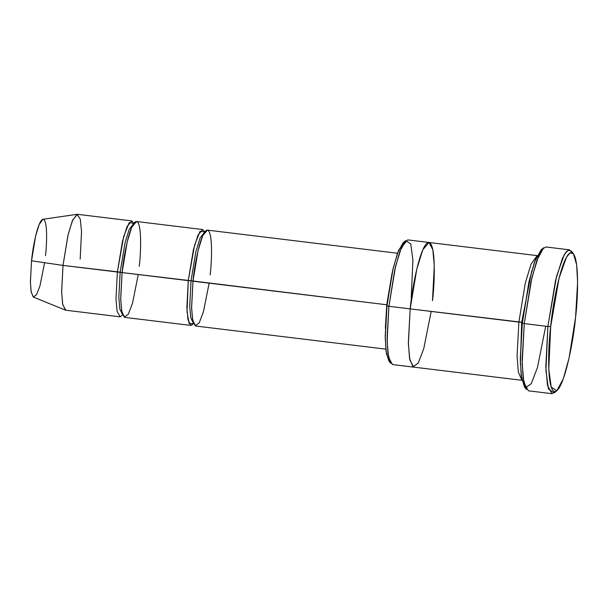 <?xml version="1.0" encoding="UTF-8"?>
<svg xmlns="http://www.w3.org/2000/svg" width="608" height="608" viewBox="0 0 608 608"><rect width="100%" height="100%" fill="white"/><g stroke="black" fill="none" stroke-linecap="round" stroke-linejoin="round"><path stroke-width="0.91" d="M209.137 283.176L203.452 311.714L199.204 322.878L195.16 325.827L192.493 319.337L191.581 306.964L192.987 281.208L191.049 280.767L195.822 251.925L200.078 238.024L204.562 232.218L200.078 238.024L195.822 251.925L191.049 280.767L387.091 304.821L385.35 328.343L386.756 304.775L392.046 273.319L386.756 304.775L192.987 281.208C194.134 267.338 200.26 233.183 206.674 230.212C212.96 228.54 211.979 260.809 210.14 274.938M550.681 326.595L559.071 278.069L566.489 257.169L570.251 252.776L573.466 253.794L576.65 264.784L577.6 282.34L575.556 317.498C578.223 297.016 579.637 250.23 570.532 252.654C561.222 256.964 552.345 306.485 550.681 326.595C548.006 347.077 546.592 393.87 555.704 391.446C565.007 387.136 573.891 337.615 575.556 317.498L569.073 358.028L563.304 378.814L556.799 390.792L551.205 387.06L548.781 369.14L550.681 326.595L547.884 326.466L550.681 326.595M573.466 253.794L571.459 251.157L568.13 250.093L564.239 254.638L556.571 276.26L547.884 326.466L555.545 280.387L562.385 258.43L566.078 251.872L569.506 249.835L572.424 252.814M541.074 249.858L534.576 261.835L528.8 282.621L522.318 323.152L524.256 323.593L530.959 281.664L536.932 260.163L543.658 247.775L541.074 249.858M405.726 240.586L403.142 242.668L397.541 252.996L392.563 270.91L386.977 305.847L388.915 306.295L394.721 269.96L399.897 251.324L405.726 240.586L410.742 243.93L412.916 259.996L411.213 298.14M131.776 220.917L77.421 214.312L72.679 220.035L68.119 234.673L63.012 265.4L117.367 272.012L122.474 241.285L127.026 226.647L131.776 220.917L133.889 223.288L129.162 222.71L123.675 236.588L117.367 272.012L122.086 272.582C123.242 258.712 129.367 224.565 135.782 221.586C142.067 219.921 141.086 252.183 139.247 266.312M77.049 214.312L42.94 219.283L39.125 224.557L35.545 236.421L31.54 260.786L63.012 265.4L67.944 235.41L72.352 220.81L77.049 214.312L80.286 219.131L81.54 231.618L80.172 259.122M138.244 274.55L132.559 303.088L128.311 314.252L124.268 317.201L121.6 310.711L120.688 298.338L122.086 272.582L120.156 272.141L124.929 243.299L129.185 229.406L133.669 223.592L129.185 229.406L124.929 243.299L120.156 272.141L118.834 297.312L119.837 309.138L122.588 314.686L119.837 309.138L118.834 297.312L120.156 272.141L63.012 265.4L31.54 260.786C32.475 249.516 37.445 221.768 42.666 219.351C47.766 217.998 46.976 244.211 45.478 255.687M191.049 280.767L189.726 305.93L190.73 317.756L193.488 323.304L190.73 317.756L189.726 305.93L191.049 280.767L188.26 280.63L187.028 311.729L189.164 323.676L193.618 323.654L191.003 325.447L187.994 319.93L186.876 307.458L188.26 280.63L193.367 249.911L197.919 235.273L202.669 229.543L204.782 231.914L200.055 231.336L194.568 245.206L188.26 280.63L122.086 272.582L191.049 280.767M569.506 249.835L545.87 246.962L542.45 248.999L538.749 255.55L531.916 277.506L524.256 323.593L547.884 326.466L524.256 323.593L522.181 363.835L523.853 382.538L528.375 390.815L552.003 393.688L547.489 385.419L545.809 366.708L547.884 326.466L545.923 370.477L548.431 389.014L554.222 392.882L556.799 390.792M531.764 270.727L521.672 322.232L522.409 322.331L521.672 322.232L520.372 364.359L521.672 322.232L518.882 322.103L517.066 356.06L518.343 372.195L521.953 380.228L518.343 372.195L517.066 356.06L518.882 322.103L525.289 283.161L531.004 264.184L537.1 255.694L531.004 264.184L525.289 283.161L518.882 322.103L410.18 308.879L521.672 322.232L531.764 270.727M537.616 255.687L428.914 242.463L422.742 249.911L416.822 268.941L410.18 308.879C411.677 290.844 419.634 246.453 427.979 242.584C436.141 240.418 434.88 282.363 432.486 300.724L434.279 265.848L432.828 249.637L428.914 242.47L407.649 239.879L401.478 247.327L395.55 266.357L388.915 306.295L410.18 308.879L408.378 343.756L409.83 359.966L413.752 367.141L522.454 380.365M397.45 253.24L207.396 230.12L202.646 235.851L198.094 250.488L192.987 281.208L191.604 308.036L192.713 320.507L195.73 326.025L385.784 349.144M202.669 229.543L136.504 221.494L131.754 227.225L127.201 241.862L122.086 272.582L120.703 299.41L121.82 311.881L124.838 317.399L191.003 325.447M389.827 361.692L386.414 353.795L385.229 338.299L386.977 305.847L393.087 268.622L398.536 250.382L404.388 242.022M431.178 311.433L423.784 348.536L418.266 363.052L413.007 366.882L409.541 358.446L408.356 342.365L410.18 308.879L388.915 306.295L387.114 341.172L388.565 357.382L392.479 364.549L413.752 367.141M555.552 391.499L552.003 393.688M545.718 326.207L537.449 367.551L531.301 383.648L525.449 387.828L521.603 378.374L520.288 360.438L522.318 323.152L529.325 280.326L535.572 259.198L542.328 249.151M44.62 262.702L39.968 285.828L36.526 294.758L33.265 297.008L31.122 291.665L30.4 281.626L31.54 260.786L30.408 282.028L31.206 292.121L33.47 297.114L65.39 310.118L62.601 303.962L61.621 291.544L63.012 265.4L61.628 292.228L62.746 304.699L65.755 310.217L120.11 316.829L117.101 311.311L115.984 298.84L117.367 272.012M122.725 315.028L120.11 316.829M388.915 306.295L386.977 305.847L385.214 336.163L386.034 351.295L388.778 360.764L390.784 363.409L387.934 353.56L387.083 337.82L388.915 306.295M524.256 323.593L522.318 323.152L520.281 358.31L521.231 375.866L524.408 386.855L526.414 389.5L523.123 378.13L522.143 359.966L524.256 323.593"/></g></svg>
